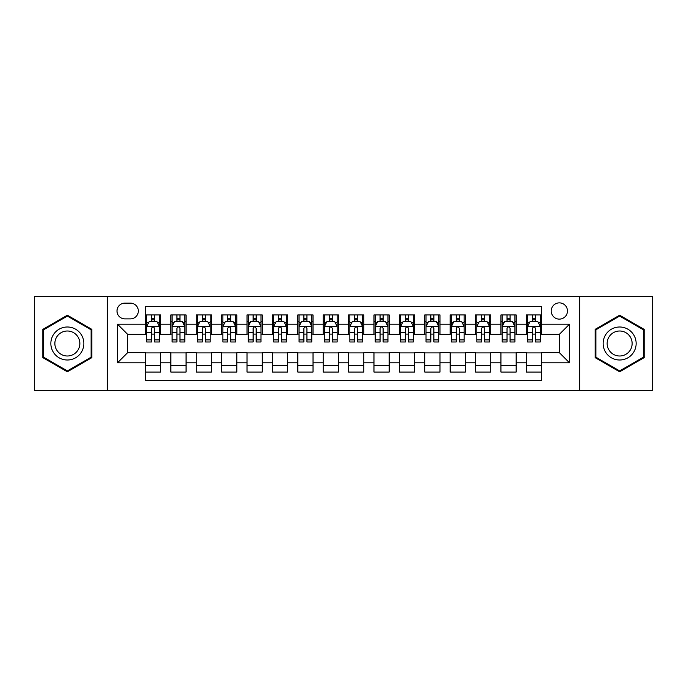 <?xml version="1.0" encoding="UTF-8"?>
<svg xmlns="http://www.w3.org/2000/svg" width="687" height="687" viewBox="0 0 687 687"><rect width="100%" height="100%" fill="white"/><g stroke="black" fill="none" stroke-linecap="round" stroke-linejoin="round"><path stroke-width="1.03" d="M559.33 302.873A8.124 8.124 0 0 0 551.206 310.996A8.124 8.124 0 0 0 559.33 319.12A8.124 8.124 0 0 0 567.462 310.996A8.124 8.124 0 0 0 559.33 302.873M579.648 390.474L652.65 390.474L652.65 296.526L579.648 296.526L579.648 390.474L107.352 390.474L107.352 296.526L34.35 296.526L34.35 390.474L107.352 390.474M541.562 314.938L526.328 314.938L526.328 324.204L516.169 324.204L516.169 334.363L526.328 334.363L526.328 324.204M516.169 324.204L516.169 314.938L500.935 314.938L500.935 324.204L490.776 324.204L490.776 334.363L500.935 334.363L500.935 324.204M490.776 324.204L490.776 314.938L475.541 314.938L475.541 324.204L465.382 324.204L465.382 334.363L475.541 334.363L475.541 324.204M465.382 324.204L465.382 314.938L450.148 314.938L450.148 324.204L439.989 324.204L439.989 334.363L450.148 334.363L450.148 324.204M439.989 324.204L439.989 314.938L424.755 314.938L424.755 324.204L414.596 324.204L414.596 334.363L424.755 334.363L424.755 324.204M414.596 324.204L414.596 314.938L399.362 314.938L399.362 324.204L389.203 324.204L389.203 334.363L399.362 334.363L399.362 324.204M389.203 324.204L389.203 314.938L373.968 314.938L373.968 324.204L363.818 324.204L363.818 334.363L373.968 334.363L373.968 324.204M363.818 324.204L363.818 314.938L348.575 314.938L348.575 324.204L338.425 324.204L338.425 334.363L348.575 334.363L348.575 324.204M338.425 324.204L338.425 314.938L323.182 314.938L323.182 324.204L313.032 324.204L313.032 334.363L323.182 334.363L323.182 324.204M313.032 324.204L313.032 314.938L297.797 314.938L297.797 324.204L287.638 324.204L287.638 334.363L297.797 334.363L297.797 324.204M287.638 324.204L287.638 314.938L272.404 314.938L272.404 324.204L262.245 324.204L262.245 334.363L272.404 334.363L272.404 324.204M262.245 324.204L262.245 314.938L247.011 314.938L247.011 324.204L236.852 324.204L236.852 334.363L247.011 334.363L247.011 324.204M236.852 324.204L236.852 314.938L221.618 314.938L221.618 324.204L211.459 324.204L211.459 334.363L221.618 334.363L221.618 324.204M211.459 324.204L211.459 314.938L196.224 314.938L196.224 324.204L186.065 324.204L186.065 334.363L196.224 334.363L196.224 324.204M186.065 324.204L186.065 314.938L170.831 314.938L170.831 334.363L160.672 334.363L160.672 314.938L145.438 314.938M145.438 372.062L160.672 372.062L160.672 352.637L170.831 352.637L170.831 372.062L186.065 372.062L186.065 352.637L196.224 352.637L196.224 362.796L186.065 362.796M196.224 362.796L196.224 372.062L211.459 372.062L211.459 352.637L221.618 352.637L221.618 362.796L211.459 362.796M221.618 362.796L221.618 372.062L236.852 372.062L236.852 352.637L247.011 352.637L247.011 362.796L236.852 362.796M247.011 362.796L247.011 372.062L262.245 372.062L262.245 352.637L272.404 352.637L272.404 362.796L262.245 362.796M272.404 362.796L272.404 372.062L287.638 372.062L287.638 352.637L297.797 352.637L297.797 362.796L287.638 362.796M297.797 362.796L297.797 372.062L313.032 372.062L313.032 352.637L323.182 352.637L323.182 362.796L313.032 362.796M323.182 362.796L323.182 372.062L338.425 372.062L338.425 352.637L348.575 352.637L348.575 362.796L338.425 362.796M348.575 362.796L348.575 372.062L363.818 372.062L363.818 352.637L373.968 352.637L373.968 362.796L363.818 362.796M373.968 362.796L373.968 372.062L389.203 372.062L389.203 352.637L399.362 352.637L399.362 362.796L389.203 362.796M399.362 362.796L399.362 372.062L414.596 372.062L414.596 352.637L424.755 352.637L424.755 362.796L414.596 362.796M424.755 362.796L424.755 372.062L439.989 372.062L439.989 352.637L450.148 352.637L450.148 362.796L439.989 362.796M450.148 362.796L450.148 372.062L465.382 372.062L465.382 352.637L475.541 352.637L475.541 362.796L465.382 362.796M475.541 362.796L475.541 372.062L490.776 372.062L490.776 352.637L500.935 352.637L500.935 362.796L490.776 362.796M500.935 362.796L500.935 372.062L516.169 372.062L516.169 352.637L526.328 352.637L526.328 362.796L516.169 362.796M124.871 318.871L130.461 318.871A7.875 7.875 0 0 0 138.327 310.996A7.875 7.875 0 0 0 130.461 303.13L124.871 303.13A7.875 7.875 0 0 0 117.005 310.996A7.875 7.875 0 0 0 124.871 318.871M579.648 296.526L107.352 296.526M541.562 324.204L541.562 306.428L145.438 306.428L145.438 334.363L127.67 334.363L127.67 352.637L145.438 352.637L145.438 380.572L541.562 380.572L541.562 352.637L559.33 352.637L559.33 334.363L541.562 334.363L541.562 324.204L569.489 324.204L569.489 362.796L541.562 362.796M145.438 362.796L117.511 362.796L117.511 324.204L145.438 324.204M526.328 362.796L526.328 372.062L541.562 372.062M145.438 321.284L146.709 321.284M151.535 321.284L154.584 321.284M159.41 321.284L160.672 321.284M145.438 334.105L146.709 334.105M151.535 334.105L154.584 334.105M159.41 334.105L160.672 334.105M145.438 352.895L160.672 352.895M145.438 365.716L160.672 365.716M170.831 334.105L172.102 334.105M176.928 334.105L179.977 334.105M184.803 334.105L186.065 334.105M170.831 321.284L172.102 321.284M176.928 321.284L179.977 321.284M184.803 321.284L186.065 321.284M170.831 352.895L186.065 352.895M170.831 365.716L186.065 365.716M196.224 352.895L211.459 352.895M196.224 365.716L211.459 365.716M196.224 321.284L197.495 321.284M202.321 321.284L205.37 321.284M210.188 321.284L211.459 321.284M196.224 334.105L197.495 334.105M202.321 334.105L205.37 334.105M210.188 334.105L211.459 334.105M221.618 352.895L236.852 352.895M221.618 365.716L236.852 365.716M221.618 321.284L222.889 321.284M227.715 321.284L230.755 321.284M235.581 321.284L236.852 321.284M221.618 334.105L222.889 334.105M227.715 334.105L230.755 334.105M235.581 334.105L236.852 334.105M247.011 352.895L262.245 352.895M247.011 365.716L262.245 365.716M247.011 321.284L248.282 321.284M253.108 321.284L256.148 321.284M260.974 321.284L262.245 321.284M247.011 334.105L248.282 334.105M253.108 334.105L256.148 334.105M260.974 334.105L262.245 334.105M272.404 352.895L287.638 352.895M272.404 365.716L287.638 365.716M272.404 321.284L273.675 321.284M278.493 321.284L281.541 321.284M286.367 321.284L287.638 321.284M272.404 334.105L273.675 334.105M278.493 334.105L281.541 334.105M286.367 334.105L287.638 334.105M297.797 352.895L313.032 352.895M297.797 365.716L313.032 365.716M297.797 321.284L299.06 321.284M303.886 321.284L306.934 321.284M311.761 321.284L313.032 321.284M297.797 334.105L299.06 334.105M303.886 334.105L306.934 334.105M311.761 334.105L313.032 334.105M323.182 352.895L338.425 352.895M323.182 365.716L338.425 365.716M323.182 321.284L324.453 321.284M329.279 321.284L332.328 321.284M337.154 321.284L338.425 321.284M323.182 334.105L324.453 334.105M329.279 334.105L332.328 334.105M337.154 334.105L338.425 334.105M348.575 352.895L363.818 352.895M348.575 365.716L363.818 365.716M348.575 321.284L349.846 321.284M354.672 321.284L357.721 321.284M362.547 321.284L363.818 321.284M348.575 334.105L349.846 334.105M354.672 334.105L357.721 334.105M362.547 334.105L363.818 334.105M373.968 352.895L389.203 352.895M373.968 365.716L389.203 365.716M373.968 321.284L375.239 321.284M380.066 321.284L383.114 321.284M387.94 321.284L389.203 321.284M373.968 334.105L375.239 334.105M380.066 334.105L383.114 334.105M387.94 334.105L389.203 334.105M399.362 352.895L414.596 352.895M399.362 365.716L414.596 365.716M399.362 321.284L400.633 321.284M405.459 321.284L408.507 321.284M413.325 321.284L414.596 321.284M399.362 334.105L400.633 334.105M405.459 334.105L408.507 334.105M413.325 334.105L414.596 334.105M424.755 352.895L439.989 352.895M424.755 365.716L439.989 365.716M424.755 321.284L426.026 321.284M430.852 321.284L433.892 321.284M438.718 321.284L439.989 321.284M424.755 334.105L426.026 334.105M430.852 334.105L433.892 334.105M438.718 334.105L439.989 334.105M450.148 352.895L465.382 352.895M450.148 365.716L465.382 365.716M450.148 321.284L451.419 321.284M456.245 321.284L459.285 321.284M464.111 321.284L465.382 321.284M450.148 334.105L451.419 334.105M456.245 334.105L459.285 334.105M464.111 334.105L465.382 334.105M475.541 352.895L490.776 352.895M475.541 365.716L490.776 365.716M475.541 321.284L476.812 321.284M481.63 321.284L484.678 321.284M489.505 321.284L490.776 321.284M475.541 334.105L476.812 334.105M481.63 334.105L484.678 334.105M489.505 334.105L490.776 334.105M500.935 352.895L516.169 352.895M500.935 365.716L516.169 365.716M500.935 321.284L502.197 321.284M507.023 321.284L510.072 321.284M514.898 321.284L516.169 321.284M500.935 334.105L502.197 334.105M507.023 334.105L510.072 334.105M514.898 334.105L516.169 334.105M526.328 352.895L541.562 352.895M526.328 365.716L541.562 365.716M526.328 321.284L527.59 321.284M532.416 321.284L535.465 321.284M540.291 321.284L541.562 321.284M526.328 334.105L527.59 334.105M532.416 334.105L535.465 334.105M540.291 334.105L541.562 334.105M127.67 334.363L117.511 324.204M127.67 352.637L117.511 362.796M569.489 324.204L559.33 334.363M569.489 362.796L559.33 352.637M67.36 371.796L91.86 357.644L91.86 329.356L67.36 315.204L42.86 329.356L42.86 357.644L67.36 371.796M644.14 329.356L619.64 315.204L595.14 329.356L595.14 357.644L619.64 371.796L644.14 357.644L644.14 329.356M154.584 318.236L151.535 318.236M159.41 339.91L154.584 339.91L154.584 341.98L159.41 341.98L159.41 326.488L156.868 321.413L149.251 321.413L146.709 326.488L146.709 341.98L151.535 341.98L151.535 339.91L146.709 339.91M146.709 326.488L146.709 314.938M159.41 326.488L159.41 314.938M151.535 321.413L151.535 314.938M154.584 314.938L154.584 321.413M154.584 339.91L154.584 328.395C153.57 326.437 152.548 326.437 151.535 328.395L151.535 339.91M67.36 326.995A16.505 16.505 0 0 0 50.855 343.5A16.505 16.505 0 0 0 67.36 360.005A16.505 16.505 0 0 0 83.866 343.5A16.505 16.505 0 0 0 67.36 326.995M67.36 331.005A12.495 12.495 0 0 0 54.866 343.5A12.495 12.495 0 0 0 67.36 355.995A12.495 12.495 0 0 0 79.855 343.5A12.495 12.495 0 0 0 67.36 331.005M91.105 357.206L67.36 370.911L43.616 357.206L43.616 329.794L67.36 316.089L91.105 329.794L91.105 357.206M605.35 335.247A16.505 16.505 0 0 0 611.387 357.79A16.505 16.505 0 0 0 633.938 351.753A16.505 16.505 0 0 0 627.892 329.21A16.505 16.505 0 0 0 605.35 335.247M608.819 337.248A12.495 12.495 0 0 0 613.388 354.32A12.495 12.495 0 0 0 630.46 349.752A12.495 12.495 0 0 0 625.891 332.68A12.495 12.495 0 0 0 608.819 337.248M643.384 329.794L643.384 357.206L619.64 370.911L595.895 357.206L595.895 329.794L619.64 316.089L643.384 329.794M179.977 318.236L176.928 318.236M184.803 339.91L179.977 339.91L179.977 341.98L184.803 341.98L184.803 326.488L182.261 321.413L174.644 321.413L172.102 326.488L172.102 341.98L176.928 341.98L176.928 339.91L172.102 339.91M172.102 326.488L172.102 314.938M184.803 326.488L184.803 314.938M176.928 321.413L176.928 314.938M179.977 314.938L179.977 321.413M179.977 339.91L179.977 328.395C178.964 326.437 177.942 326.437 176.928 328.395L176.928 339.91M205.37 318.236L202.321 318.236M210.188 339.91L205.37 339.91L205.37 341.98L210.188 341.98L210.188 326.488L207.654 321.413L200.037 321.413L197.495 326.488L197.495 341.98L202.321 341.98L202.321 339.91L197.495 339.91M197.495 326.488L197.495 314.938M210.188 326.488L210.188 314.938M202.321 321.413L202.321 314.938M205.37 314.938L205.37 321.413M205.37 339.91L205.37 328.395C204.348 326.437 203.335 326.437 202.321 328.395L202.321 339.91M230.755 318.236L227.715 318.236M235.581 339.91L230.755 339.91L230.755 341.98L235.581 341.98L235.581 326.488L233.048 321.413L225.43 321.413L222.889 326.488L222.889 341.98L227.715 341.98L227.715 339.91L222.889 339.91M222.889 326.488L222.889 314.938M235.581 326.488L235.581 314.938M227.715 321.413L227.715 314.938M230.755 314.938L230.755 321.413M230.755 339.91L230.755 328.395C229.741 326.437 228.728 326.437 227.715 328.395L227.715 339.91M256.148 318.236L253.108 318.236M260.974 339.91L256.148 339.91L256.148 341.98L260.974 341.98L260.974 326.488L258.432 321.413L250.815 321.413L248.282 326.488L248.282 341.98L253.108 341.98L253.108 339.91L248.282 339.91M248.282 326.488L248.282 314.938M260.974 326.488L260.974 314.938M253.108 321.413L253.108 314.938M256.148 314.938L256.148 321.413M256.148 339.91L256.148 328.395C255.135 326.437 254.121 326.437 253.108 328.395L253.108 339.91M281.541 318.236L278.493 318.236M286.367 339.91L281.541 339.91L281.541 341.98L286.367 341.98L286.367 326.488L283.825 321.413L276.208 321.413L273.675 326.488L273.675 341.98L278.493 341.98L278.493 339.91L273.675 339.91M273.675 326.488L273.675 314.938M286.367 326.488L286.367 314.938M278.493 321.413L278.493 314.938M281.541 314.938L281.541 321.413M281.541 339.91L281.541 328.395C280.528 326.437 279.515 326.437 278.493 328.395L278.493 339.91M306.934 318.236L303.886 318.236M311.761 339.91L306.934 339.91L306.934 341.98L311.761 341.98L311.761 326.488L309.219 321.413L301.602 321.413L299.06 326.488L299.06 341.98L303.886 341.98L303.886 339.91L299.06 339.91M299.06 326.488L299.06 314.938M311.761 326.488L311.761 314.938M303.886 321.413L303.886 314.938M306.934 314.938L306.934 321.413M306.934 339.91L306.934 328.395C305.921 326.437 304.908 326.437 303.886 328.395L303.886 339.91M332.328 318.236L329.279 318.236M337.154 339.91L332.328 339.91L332.328 341.98L337.154 341.98L337.154 326.488L334.612 321.413L326.995 321.413L324.453 326.488L324.453 341.98L329.279 341.98L329.279 339.91L324.453 339.91M324.453 326.488L324.453 314.938M337.154 326.488L337.154 314.938M329.279 321.413L329.279 314.938M332.328 314.938L332.328 321.413M332.328 339.91L332.328 328.395C331.314 326.437 330.301 326.437 329.279 328.395L329.279 339.91M357.721 318.236L354.672 318.236M362.547 339.91L357.721 339.91L357.721 341.98L362.547 341.98L362.547 326.488L360.005 321.413L352.388 321.413L349.846 326.488L349.846 341.98L354.672 341.98L354.672 339.91L349.846 339.91M349.846 326.488L349.846 314.938M362.547 326.488L362.547 314.938M354.672 321.413L354.672 314.938M357.721 314.938L357.721 321.413M357.721 339.91L357.721 328.395C356.708 326.437 355.686 326.437 354.672 328.395L354.672 339.91M383.114 318.236L380.066 318.236M387.94 339.91L383.114 339.91L383.114 341.98L387.94 341.98L387.94 326.488L385.398 321.413L377.781 321.413L375.239 326.488L375.239 341.98L380.066 341.98L380.066 339.91L375.239 339.91M375.239 326.488L375.239 314.938M387.94 326.488L387.94 314.938M380.066 321.413L380.066 314.938M383.114 314.938L383.114 321.413M383.114 339.91L383.114 328.395C382.101 326.437 381.079 326.437 380.066 328.395L380.066 339.91M408.507 318.236L405.459 318.236M413.325 339.91L408.507 339.91L408.507 341.98L413.325 341.98L413.325 326.488L410.792 321.413L403.175 321.413L400.633 326.488L400.633 341.98L405.459 341.98L405.459 339.91L400.633 339.91M400.633 326.488L400.633 314.938M413.325 326.488L413.325 314.938M405.459 321.413L405.459 314.938M408.507 314.938L408.507 321.413M408.507 339.91L408.507 328.395C407.485 326.437 406.472 326.437 405.459 328.395L405.459 339.91M433.892 318.236L430.852 318.236M438.718 339.91L433.892 339.91L433.892 341.98L438.718 341.98L438.718 326.488L436.185 321.413L428.568 321.413L426.026 326.488L426.026 341.98L430.852 341.98L430.852 339.91L426.026 339.91M426.026 326.488L426.026 314.938M438.718 326.488L438.718 314.938M430.852 321.413L430.852 314.938M433.892 314.938L433.892 321.413M433.892 339.91L433.892 328.395C432.879 326.437 431.865 326.437 430.852 328.395L430.852 339.91M459.285 318.236L456.245 318.236M464.111 339.91L459.285 339.91L459.285 341.98L464.111 341.98L464.111 326.488L461.57 321.413L453.952 321.413L451.419 326.488L451.419 341.98L456.245 341.98L456.245 339.91L451.419 339.91M451.419 326.488L451.419 314.938M464.111 326.488L464.111 314.938M456.245 321.413L456.245 314.938M459.285 314.938L459.285 321.413M459.285 339.91L459.285 328.395C458.272 326.437 457.259 326.437 456.245 328.395L456.245 339.91M484.678 318.236L481.63 318.236M489.505 339.91L484.678 339.91L484.678 341.98L489.505 341.98L489.505 326.488L486.963 321.413L479.346 321.413L476.812 326.488L476.812 341.98L481.63 341.98L481.63 339.91L476.812 339.91M476.812 326.488L476.812 314.938M489.505 326.488L489.505 314.938M481.63 321.413L481.63 314.938M484.678 314.938L484.678 321.413M484.678 339.91L484.678 328.395C483.665 326.437 482.652 326.437 481.63 328.395L481.63 339.91M510.072 318.236L507.023 318.236M514.898 339.91L510.072 339.91L510.072 341.98L514.898 341.98L514.898 326.488L512.356 321.413L504.739 321.413L502.197 326.488L502.197 341.98L507.023 341.98L507.023 339.91L502.197 339.91M502.197 326.488L502.197 314.938M514.898 326.488L514.898 314.938M507.023 321.413L507.023 314.938M510.072 314.938L510.072 321.413M510.072 339.91L510.072 328.395C509.058 326.437 508.045 326.437 507.023 328.395L507.023 339.91M535.465 318.236L532.416 318.236M540.291 339.91L535.465 339.91L535.465 341.98L540.291 341.98L540.291 326.488L537.749 321.413L530.132 321.413L527.59 326.488L527.59 341.98L532.416 341.98L532.416 339.91L527.59 339.91M527.59 326.488L527.59 314.938M540.291 326.488L540.291 314.938M532.416 321.413L532.416 314.938M535.465 314.938L535.465 321.413M535.465 339.91L535.465 328.395C534.452 326.437 533.438 326.437 532.416 328.395L532.416 339.91M170.831 362.796L160.672 362.796M170.831 324.204L160.672 324.204M159.341 326.359L146.778 326.359M146.709 322.804L148.555 322.804M157.563 322.804L159.41 322.804M151.535 332.371L146.709 332.371M159.41 332.371L154.584 332.371M154.584 319.85L151.535 319.85M184.734 326.359L172.162 326.359M172.102 322.804L173.94 322.804M182.957 322.804L184.803 322.804M176.928 332.371L172.102 332.371M184.803 332.371L179.977 332.371M179.977 319.85L176.928 319.85M210.128 326.359L197.555 326.359M197.495 322.804L199.333 322.804M208.35 322.804L210.188 322.804M202.321 332.371L197.495 332.371M210.188 332.371L205.37 332.371M205.37 319.85L202.321 319.85M235.521 326.359L222.949 326.359M222.889 322.804L224.726 322.804M233.743 322.804L235.581 322.804M227.715 332.371L222.889 332.371M235.581 332.371L230.755 332.371M230.755 319.85L227.715 319.85M260.914 326.359L248.342 326.359M248.282 322.804L250.12 322.804M259.136 322.804L260.974 322.804M253.108 332.371L248.282 332.371M260.974 332.371L256.148 332.371M256.148 319.85L253.108 319.85M286.307 326.359L273.735 326.359M273.675 322.804L275.513 322.804M284.53 322.804L286.367 322.804M278.493 332.371L273.675 332.371M286.367 332.371L281.541 332.371M281.541 319.85L278.493 319.85M311.7 326.359L299.128 326.359M299.06 322.804L300.906 322.804M309.923 322.804L311.761 322.804M303.886 332.371L299.06 332.371M311.761 332.371L306.934 332.371M306.934 319.85L303.886 319.85M337.085 326.359L324.522 326.359M324.453 322.804L326.299 322.804M335.308 322.804L337.154 322.804M329.279 332.371L324.453 332.371M337.154 332.371L332.328 332.371M332.328 319.85L329.279 319.85M362.478 326.359L349.915 326.359M349.846 322.804L351.692 322.804M360.701 322.804L362.547 322.804M354.672 332.371L349.846 332.371M362.547 332.371L357.721 332.371M357.721 319.85L354.672 319.85M387.872 326.359L375.3 326.359M375.239 322.804L377.077 322.804M386.094 322.804L387.94 322.804M380.066 332.371L375.239 332.371M387.94 332.371L383.114 332.371M383.114 319.85L380.066 319.85M413.265 326.359L400.693 326.359M400.633 322.804L402.47 322.804M411.487 322.804L413.325 322.804M405.459 332.371L400.633 332.371M413.325 332.371L408.507 332.371M408.507 319.85L405.459 319.85M438.658 326.359L426.086 326.359M426.026 322.804L427.864 322.804M436.88 322.804L438.718 322.804M430.852 332.371L426.026 332.371M438.718 332.371L433.892 332.371M433.892 319.85L430.852 319.85M464.051 326.359L451.479 326.359M451.419 322.804L453.257 322.804M462.274 322.804L464.111 322.804M456.245 332.371L451.419 332.371M464.111 332.371L459.285 332.371M459.285 319.85L456.245 319.85M489.445 326.359L476.872 326.359M476.812 322.804L478.65 322.804M487.667 322.804L489.505 322.804M481.63 332.371L476.812 332.371M489.505 332.371L484.678 332.371M484.678 319.85L481.63 319.85M514.838 326.359L502.266 326.359M502.197 322.804L504.043 322.804M513.06 322.804L514.898 322.804M507.023 332.371L502.197 332.371M514.898 332.371L510.072 332.371M510.072 319.85L507.023 319.85M540.222 326.359L527.659 326.359M527.59 322.804L529.437 322.804M538.445 322.804L540.291 322.804M532.416 332.371L527.59 332.371M540.291 332.371L535.465 332.371M535.465 319.85L532.416 319.85"/></g></svg>
